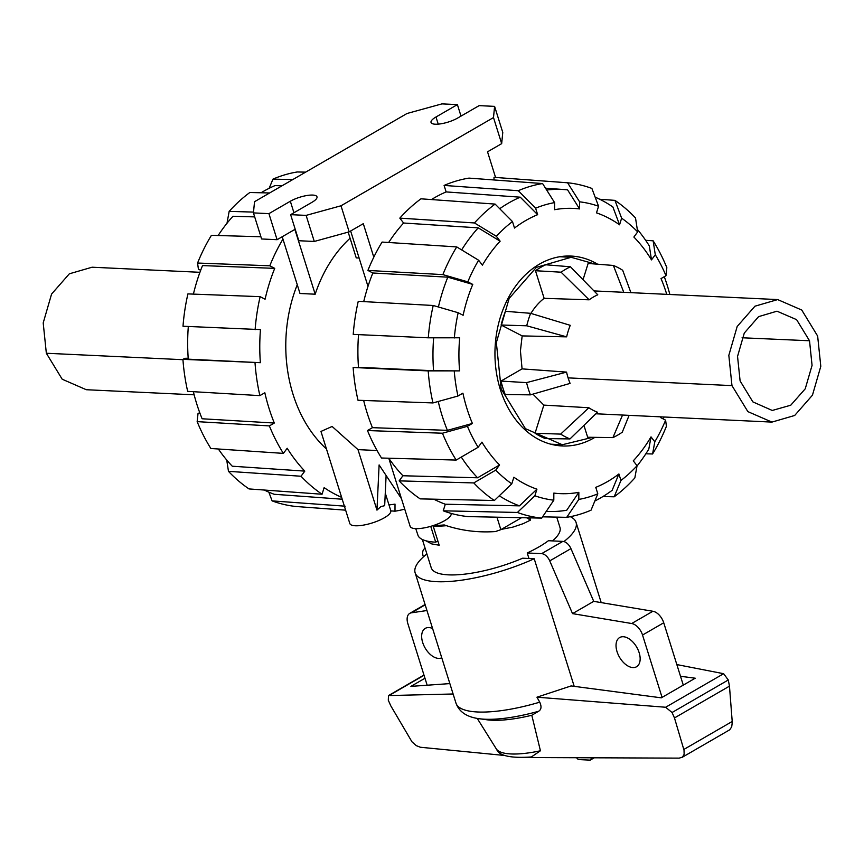 <?xml version="1.0" encoding="UTF-8"?>
<svg xmlns="http://www.w3.org/2000/svg" width="864" height="864" viewBox="0 0 864 864"><rect width="100%" height="100%" fill="white"/><g stroke="black" fill="none" stroke-linecap="round" stroke-linejoin="round"><path stroke-width="1.3" d="M297.259 284.742A128.693 97.081 92.7 0 0 326.462 448.978M359.111 258.012L356.249 257.882L348.17 232.124M350.082 238.226A128.693 97.081 92.7 0 0 315.176 294.203L300.002 293.49L282.215 236.736M385.268 493.085L390.787 510.689A21.46 6.156 162.6 0 1 384.372 517.774A21.46 6.156 162.6 0 1 362.988 525.193A21.46 6.156 162.6 0 1 349.823 523.519L320.965 431.438L332.111 426.46L357.998 449.626L377.06 450.533M386.111 475.492L384.674 505.667L380.873 506.606L376.963 510.127L357.998 449.626M451.051 513.367L451.105 513.529A21.46 6.156 162.6 0 1 444.701 520.614A21.46 6.156 162.6 0 1 423.306 528.044A21.46 6.156 162.6 0 1 410.141 526.37L388.778 458.222A163.123 123.055 -87.3 0 0 402.926 475.751L477.576 477.792A161.168 121.576 -87.3 0 1 461.3 457.078M282.074 185.771L274.99 185.609A161.168 121.576 92.7 0 0 261.068 192.769M499.716 208.71A161.168 121.576 -87.3 0 1 520.279 197.186L537.646 214.682A142.765 107.698 -87.3 0 0 514.512 228.064L512.482 221.573L495.115 204.088L420.962 198.817A170.176 128.38 -87.3 0 0 399.816 218.128L474.455 222.955L496.357 236.293L500.137 241.186L478.224 227.848L403.596 223.02L399.816 218.128M594.842 501.001A161.168 121.576 -87.3 0 0 612.144 490.32L618.905 473.969A142.765 107.698 -87.3 0 1 595.771 487.35L597.802 493.83A149.818 113.022 -87.3 0 1 578.826 499.414L566.708 517.331L542.57 516.834M431.438 199.562A163.123 123.055 -87.3 0 1 446.126 191.916L520.279 197.186M594.896 437.357A95.051 71.701 -87.3 0 1 562.226 445.964A95.051 71.701 -87.3 0 1 495.904 368.982A95.051 71.701 -87.3 0 1 539.482 264.114A95.051 71.701 -87.3 0 1 571.19 256.068A95.051 71.701 -87.3 0 1 597.64 264.211M561.092 256.532A95.051 71.701 -87.3 0 1 562.496 256.878M553.651 444.334A95.051 71.701 -87.3 0 1 552.215 444.55M441.763 657.796A16.87 9.958 60 0 1 422.669 642.46A16.87 9.958 60 0 1 425.282 628.376A16.87 9.958 60 0 1 432.583 628.495M617.036 651.64A16.87 9.958 60 0 1 619.65 637.556A16.87 9.958 60 0 1 636.714 647.168A16.87 9.958 60 0 1 636.53 666.76A16.87 9.958 60 0 1 617.036 651.64M529.859 517.871L530.55 520.063L523.282 523.638L512.881 527.116L501.347 529.373M425.898 540.788L431.784 543.92L439.193 545.238L433.188 526.09A67.457 19.332 -17.4 0 0 446.375 525.69M422.366 539.492L431.233 567.778A67.457 19.332 -17.4 0 0 522.688 558.198L534.211 558.749A84.326 24.16 162.6 0 1 415.141 572.821A84.326 24.16 162.6 0 1 426.892 553.943M528.952 558.5L527.224 552.971A67.457 19.332 -17.4 0 0 548.424 540.713L562.831 541.393A9.202 5.432 -120 0 1 570.942 548.618L593.73 601.355L652.892 611.258A12.269 7.247 -120 0 1 663.736 622.771L683.284 685.12M552.55 540.907A67.457 19.332 -17.4 0 0 559.969 527.44L556.74 517.126M591.052 757.782A3.067 1.814 60 0 1 590.479 759.974A3.067 1.814 60 0 1 589.82 760.115L579.096 759.607A3.067 1.814 60 0 1 576.72 757.825L576.623 757.728M574.204 686.351L534.211 558.749M505.71 755.579L420.39 747.252L416.254 745.632L411.977 741.83L390.83 705.899L388.303 700.25L388.487 695.574L453.103 693.986M531.349 756.983L540.432 750.773L531.803 715.262L538.607 711.266C541.361 709.582 541.739 706.558 539.73 702.173L536.954 697.194L665.647 707.249L672.052 712.508L674.482 717.941L684.018 750.222L684.148 754.337L682.42 757.156L679.201 758.128L525.452 757.534M680.508 676.274L695.228 678.208L661.306 697.831L571.082 685.94L536.954 697.194M681.966 757.447L729.734 729.788L731.7 726.84L732.272 722.315L729.464 686.146L728.276 679.99L723.632 673.704L676.836 664.578M449.852 683.597L410.897 686.383L424.969 678.251M674.482 717.941L729.464 686.146M540.432 750.773A59.713 17.107 162.6 0 1 496.66 749.401A59.713 17.107 162.6 0 1 496.271 748.85L477.23 718.405M531.803 715.262A70.049 20.066 162.6 0 1 486.767 719.766L479.131 718.708C466.852 717.088 459.13 711.893 455.976 703.134A84.326 24.16 162.6 0 0 539.73 702.173M570.294 516.683A84.326 24.16 162.6 0 1 576.061 522.396A84.326 24.16 162.6 0 1 563.987 541.523M427.162 685.228L407.851 623.614A12.269 7.247 60 0 1 409.752 613.375A12.269 7.247 60 0 1 411.426 612.814L426.956 610.524M527.224 552.971L541.62 553.651A9.202 5.432 60 0 1 549.742 560.887L572.53 613.624L631.692 623.516A12.269 7.247 60 0 1 642.535 635.04L662.072 697.388M423.392 556.902L423.22 556.351A9.202 5.432 60 0 1 424.645 548.672A9.202 5.432 60 0 1 425.164 548.424M411.426 612.814L425.174 604.854M572.53 613.624L593.73 601.355M433.188 526.09L434.3 525.452M526.63 517.795L530.55 520.063M740.102 380.916L737.543 356.422L744.282 333.072L758.614 316.634L776.984 311.191L796.597 319.648L809.525 340.762L812.063 365.386L805.237 388.811L790.754 405.216L772.265 410.465L752.868 401.89L740.102 380.916M731.97 385.614L747.868 411.62L771.941 422.096L794.686 415.476L812.452 395.183L820.8 366.314L817.646 336.064L801.76 310.046L777.686 299.581L754.942 306.202L737.176 326.495L728.827 355.363L731.97 385.614L568.102 377.881A61.333 46.267 92.7 0 0 570.1 383.4L530.399 394.859L505.202 394.535A91.379 68.926 92.7 0 1 500.98 381.078L522.072 368.885L520.43 350.816L522.158 335.912L566.644 336.852A61.322 46.267 -87.3 0 1 570.251 325.328L530.615 313.319L505.418 311.299A91.379 68.926 92.7 0 0 501.131 325.015L522.158 335.912M589.151 299.819A61.322 46.267 -87.3 0 1 597.78 294.818L570.434 266.782L545.756 264.773A91.379 68.926 92.7 0 0 535.475 270.724L544.126 298.328L589.151 299.819L561.082 272.192A90.709 68.429 -87.3 0 1 570.434 266.782M530.928 313.405A61.322 46.267 -87.3 0 1 544.126 298.328M568.102 377.881A61.333 46.267 92.7 0 1 566.557 372.103L522.072 368.885M543.845 405.108L535.054 433.253A91.379 68.926 92.7 0 0 545.303 438.566L569.981 438.934L597.478 412.204A61.322 46.256 -87.3 0 1 588.859 407.743L543.845 405.108L532.937 394.135M630.904 292.648L622.696 270.281A90.709 68.429 -87.3 0 0 613.375 265.453L623.765 292.313M583.038 279.709L588.125 263.455L613.375 265.453M592.661 437.324L562.28 444.733L525.431 428.674L501.163 388.919L496.346 342.63L509.144 298.436L536.339 267.397L571.136 257.288L594.886 263.995M583.934 425.369L587.66 437.249L612.922 437.605L622.544 415.044M535.475 270.724L561.082 272.192M566.644 336.852L526.716 325.793A90.709 68.429 -87.3 0 1 530.615 313.319M501.131 325.015L526.716 325.793M566.557 372.103L526.565 382.622L500.98 381.078M629.111 415.357L622.274 432.194A90.709 68.429 -87.3 0 1 612.922 437.605M588.859 407.743L560.66 434.106L535.054 433.253M569.981 438.934A90.709 68.429 -87.3 0 1 560.66 434.106M526.565 382.622A90.709 68.429 92.7 0 0 530.399 394.859M194.152 394.816L86.292 389.718L62.197 379.22L46.343 353.246L43.2 322.931L51.57 294.073L69.347 273.802L92.092 267.214L199.93 272.3M664.06 416.999A161.168 121.576 -87.3 0 1 663.325 418.986M664.286 276.696A161.168 121.576 -87.3 0 1 669.848 294.484M637.06 465.728A149.818 113.022 -87.3 0 1 620.935 480.46L614.174 496.8A168.221 126.9 -87.3 0 0 634.835 477.932L637.06 465.728L633.28 460.836A142.765 107.698 -87.3 0 0 651.024 436.892L648.81 449.086A161.168 121.576 -87.3 0 1 636.995 466.063M637.265 229.284A161.168 121.576 -87.3 0 1 649.339 245.938L651.488 259.891A142.765 107.698 -87.3 0 0 633.874 237.038L637.675 231.908L635.515 217.966A168.221 126.9 -87.3 0 0 614.952 200.372L621.626 218.182L619.564 224.802L612.889 206.982A161.168 121.576 -87.3 0 0 595.156 197.154M553.813 500.191A149.818 113.022 -87.3 0 1 534.859 495.785L517.406 512.46L443.243 510.818A170.176 128.38 -87.3 0 0 468.115 516.596L541.706 518.108L553.813 500.191L553.835 493.096A142.765 107.698 -87.3 0 0 578.837 492.329L566.73 510.246A161.168 121.576 -87.3 0 1 549.482 511.51A161.168 121.576 -87.3 0 1 546.253 511.391M546.674 190.037A161.168 121.576 -87.3 0 1 564.678 189.605A161.168 121.576 -87.3 0 1 567.572 189.864L579.582 208.926A142.765 107.698 -87.3 0 0 554.58 209.704L554.602 202.608L542.581 183.557L469.001 178.114A170.176 128.38 -87.3 0 0 444.096 185.436L518.249 190.706L535.615 208.192L537.646 214.682M511.79 483.84A149.818 113.022 -87.3 0 1 495.752 470.113L473.774 482.922L399.136 480.87A170.176 128.38 -87.3 0 0 420.174 498.874L494.338 500.515L511.79 483.84L513.864 477.22A142.765 107.698 -87.3 0 0 536.933 489.175L519.469 505.85L445.306 504.22A163.123 123.055 -87.3 0 1 433.814 499.176M519.469 505.85A161.168 121.576 -87.3 0 1 499.273 495.806M388.66 242.503A163.123 123.055 -87.3 0 1 403.596 223.02M461.646 249.912A161.168 121.576 -87.3 0 1 478.224 227.848M433.642 337.846A161.168 121.576 -87.3 0 0 433.566 370.742L459.605 370.883L428.209 370.904L353.138 367.481A170.176 128.38 -87.3 0 0 357.998 400.259L432.961 402.937L457.952 396.036L462.91 393.174A142.765 107.698 -87.3 0 0 472.403 423.446L447.401 430.348L372.438 427.669A163.123 123.055 -87.3 0 1 363.668 400.464M447.401 430.348A161.168 121.576 -87.3 0 1 438.242 401.49M438.404 306.99A161.168 121.576 -87.3 0 1 447.811 277.171L472.759 284.418A142.765 107.698 -87.3 0 0 463.115 315.284L458.168 312.725L433.22 305.489L358.258 301.298A170.176 128.38 -87.3 0 0 353.225 334.39L428.296 337.813L459.691 337.792A142.765 107.698 -87.3 0 0 459.605 370.883M363.722 301.601A163.123 123.055 -87.3 0 1 372.848 272.992L447.811 277.171M660.971 416.858A142.765 107.698 -87.3 0 1 660.658 417.604L665.604 420.163A149.818 113.022 -87.3 0 1 654.804 441.785L652.579 453.978L645.862 453.784M645.656 240.311L653.141 240.818L655.29 254.761A149.818 113.022 -87.3 0 1 665.982 275.713L661.025 278.586A142.765 107.698 -87.3 0 1 666.749 294.343M493.992 179.96L494.003 177.336L567.583 182.779L579.604 201.83A149.818 113.022 -87.3 0 1 598.558 206.237L596.495 212.857A142.765 107.698 -87.3 0 1 619.564 224.802M478.127 447.26A149.818 113.022 -87.3 0 1 467.435 426.308L442.454 433.22L367.492 430.542A170.176 128.38 -87.3 0 0 381.51 458.017L456.16 460.069L478.127 447.26L481.928 442.13A142.765 107.698 -87.3 0 0 499.554 464.983L477.576 477.792M372.848 272.992L367.913 270.432L442.876 274.612L467.824 281.858A149.818 113.022 -87.3 0 1 478.624 260.237L482.393 265.14A142.765 107.698 -87.3 0 1 500.137 241.186M433.566 370.742L358.484 367.319A163.123 123.055 -87.3 0 1 358.549 334.627M652.579 453.978A168.221 126.9 -87.3 0 0 666.425 426.265L665.604 420.163M651.024 436.892L654.804 441.785M614.174 496.8L602.921 496.541M618.905 473.969L620.935 480.46M566.708 517.331A168.221 126.9 -87.3 0 0 591.041 510.181L597.802 493.83M578.837 492.329L578.826 499.414M541.706 518.108A168.221 126.9 -87.3 0 1 517.406 512.46M443.243 510.818L445.306 504.22M536.933 489.175L534.859 495.785M494.338 500.515A168.221 126.9 -87.3 0 1 473.774 482.922M399.136 480.87L402.926 475.751M499.554 464.983L495.752 470.113M456.16 460.069A168.221 126.9 -87.3 0 1 442.454 433.22M367.492 430.542L372.438 427.669M472.403 423.446L467.435 426.308M353.138 367.481L358.484 367.319M432.961 402.937A168.221 126.9 -87.3 0 1 428.209 370.904M457.952 396.036A149.818 113.022 -87.3 0 1 454.248 371.045M467.824 281.858L472.759 284.418M442.876 274.612A168.221 126.9 -87.3 0 1 456.721 246.91L382.082 242.071A170.176 128.38 -87.3 0 0 367.913 270.432M478.624 260.237L456.721 246.91M446.126 191.916L444.096 185.436M518.249 190.706A168.221 126.9 -87.3 0 1 542.581 183.557M535.615 208.192A149.818 113.022 -87.3 0 1 554.602 202.608M579.604 201.83L579.582 208.926M567.583 182.779A168.221 126.9 -87.3 0 1 591.883 188.428L598.558 206.237M655.29 254.761L651.488 259.891M653.141 240.818A168.221 126.9 -87.3 0 1 666.835 267.667L665.982 275.713M599.735 199.26L614.952 200.372M621.626 218.182A149.818 113.022 -87.3 0 1 637.675 231.908M474.455 222.955A168.221 126.9 -87.3 0 1 495.115 204.088M496.357 236.293A149.818 113.022 -87.3 0 1 512.482 221.573M454.334 337.954A149.818 113.022 -87.3 0 1 458.168 312.725M428.296 337.813A168.221 126.9 -87.3 0 1 433.22 305.489M193.406 294.116A161.168 121.576 92.7 0 1 202.511 265.594L274.73 268.358A163.123 123.055 92.7 0 0 265.075 299.225L260.14 296.665L187.92 293.9A168.221 126.9 92.7 0 0 183.006 326.236L260.453 329.594A163.123 123.055 92.7 0 0 260.366 362.686L182.92 359.327A168.221 126.9 92.7 0 0 187.672 391.36L259.88 395.626L264.838 392.764A163.123 123.055 92.7 0 0 274.32 423.036L269.374 425.909L197.154 421.632A168.221 126.9 92.7 0 0 210.859 448.492L283.392 453.384L287.194 448.265A163.123 123.055 92.7 0 0 304.808 471.118L232.276 466.214A161.168 121.576 92.7 0 1 218.344 448.999M342.209 499.219L274.169 494.273A161.168 121.576 92.7 0 1 264.265 490.039M304.808 471.118L301.007 476.237L228.474 471.344A168.221 126.9 92.7 0 0 249.037 488.927L322.056 494.24L324.119 487.631A163.123 123.055 92.7 0 0 341.615 497.351M193.363 391.694A161.168 121.576 92.7 0 0 202.111 418.77L274.32 423.036M388.973 504.911A163.123 123.055 92.7 0 0 395.01 504.112L394.999 511.196L390.83 510.883M188.32 326.495A161.168 121.576 92.7 0 0 188.266 359.165L260.366 362.686M218.138 235.516A161.168 121.576 92.7 0 1 232.934 216.27L254.686 216.896M197.154 421.632L198.018 413.586L199.703 412.614M269.374 425.909A170.176 128.38 92.7 0 0 283.392 453.384M228.474 471.344L226.724 460.026M301.007 476.237A170.176 128.38 92.7 0 0 322.056 494.24M345.125 506.185L272.106 500.882L268.834 492.145M272.106 500.882A168.221 126.9 92.7 0 0 296.406 506.531L345.632 510.17M394.999 511.196A170.176 128.38 92.7 0 0 404.741 509.134M269.644 192.964L249.826 192.51A168.221 126.9 92.7 0 0 229.154 211.378L253.519 212.09M226.94 223.571L229.154 211.378M282.42 237.395L281.146 237.362M260.917 236.768L211.421 235.321A168.221 126.9 92.7 0 0 197.575 263.034L269.795 265.799L274.73 268.358M282.96 239.101A170.176 128.38 92.7 0 0 269.795 265.799M200.664 270.313L198.396 269.136L197.575 263.034M182.92 359.327L184.82 358.322L188.201 358.214M255.02 362.848A170.176 128.38 92.7 0 0 259.88 395.626M260.14 296.665A170.176 128.38 92.7 0 0 255.107 329.756M305.64 172.141L297.292 171.968A168.221 126.9 92.7 0 0 272.959 179.129L292.777 179.582M269.158 188.298L272.959 179.129M253.433 212.9L268.92 213.635L290.336 201.247A16.556 4.741 162.6 0 1 306.839 195.523A16.556 4.741 162.6 0 1 316.991 196.808A16.556 4.741 162.6 0 1 312.044 202.273L290.628 214.661L306.115 215.384L340.999 205.783L493.495 117.569L494.597 106.369L479.12 105.635L457.704 118.022A16.556 4.741 162.6 0 1 441.202 123.757A16.556 4.741 162.6 0 1 431.039 122.461A16.556 4.741 162.6 0 1 435.985 116.996L457.402 104.609L441.925 103.885L407.041 113.486L254.534 201.701L253.433 212.9L261.608 238.972L277.085 239.706L295.196 229.23M315.176 294.203L294.872 229.414M495.569 177.455L487.534 151.816L501.671 143.64L502.772 132.44L494.597 106.369M290.628 214.661L298.804 240.732L314.28 241.456L349.164 231.854L363.301 223.679L373.799 257.17M367.988 286.373L350.644 231.001M268.92 213.635L277.085 239.706M306.115 215.384L314.28 241.456M340.999 205.783L349.164 231.854M493.495 117.569L501.671 143.64M457.402 104.609L461.009 116.111M415.746 528.628L418.219 535.993A70.524 20.207 -17.4 0 0 435.704 542.182L430.736 526.338M433.62 525.442A70.524 20.207 -17.4 0 0 444.204 524.945C460.62 530.582 477.684 532.786 495.407 531.554A70.524 20.207 -17.4 0 0 500.861 529.664L521.543 517.698M496.951 517.19L500.861 529.664M437.854 540.94L435.704 542.182M401.458 498.679L379.112 464.929L376.963 510.127M665.647 707.249L723.632 673.704M389.372 695.347L424.04 675.292M683.813 749.466L732.218 721.472M672.052 712.508L728.276 679.99M538.607 711.266A78.192 22.41 162.6 0 1 479.131 718.708M642.535 635.04L663.736 622.771M631.692 623.516L652.892 611.258M549.742 560.887L570.942 548.618M541.62 553.651L562.831 541.393M809.525 340.762L742.068 337.77M501.163 388.919L500.137 388.876M182.941 359.694L46.343 353.246M290.336 201.247L293.944 212.749M435.985 116.996L438.221 124.135M590.479 759.974L594.227 757.793M388.487 695.574L423.965 675.054M415.141 572.821L455.976 703.134M531.641 756.95C510.818 758.387 499.154 755.87 496.66 749.401M576.061 522.396L601.204 602.608M409.752 613.375L425.066 604.508M593.968 290.909L777.708 299.581M771.919 422.096L595.847 413.78M559.667 256.748L571.136 257.288M550.822 444.193L562.28 444.733M549.482 511.51L546.21 511.445M564.678 189.605L545.508 188.179"/></g></svg>
